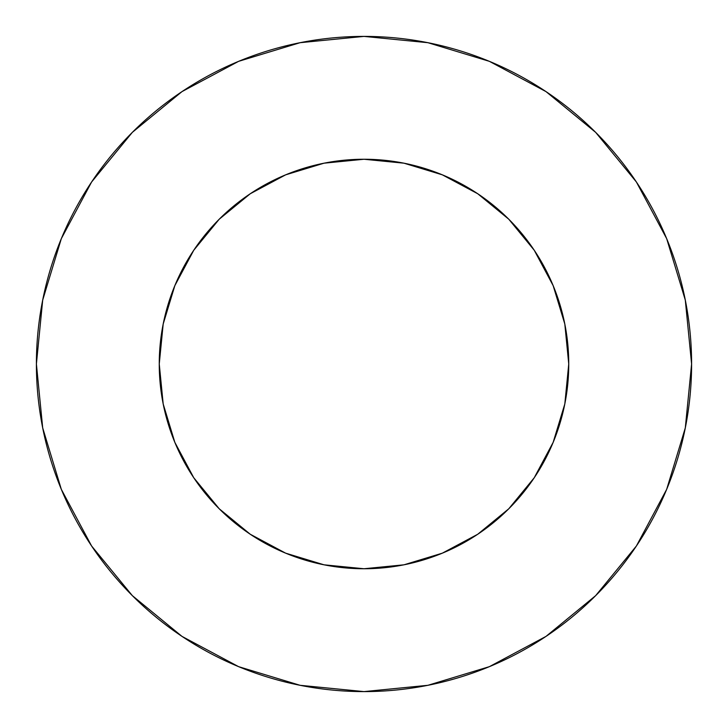 <?xml version="1.0" encoding="UTF-8"?>
<svg xmlns="http://www.w3.org/2000/svg" width="728" height="728" viewBox="0 0 728 728"><rect width="100%" height="100%" fill="white"/><g stroke="black" fill="none" stroke-linecap="round" stroke-linejoin="round"><path stroke-width="0.55" stroke-dasharray="3.64 2.73" d="M568.75 364A204.75 204.75 0 0 0 364 159.25A204.75 204.75 0 0 0 159.25 364L163.181 324.051L174.838 285.649L193.757 250.25L219.219 219.219L250.25 193.757L285.649 174.838L324.051 163.181L364 159.25L403.949 163.181L442.351 174.838L477.75 193.757L508.781 219.219L534.243 250.25L553.162 285.649L564.819 324.051L568.75 364L564.819 403.949L553.162 442.351L534.243 477.75L508.781 508.781L477.75 534.243L442.351 553.162L403.949 564.819L364 568.75L324.051 564.819L285.649 553.162L250.25 534.243L219.219 508.781L193.757 477.75L174.838 442.351L163.181 403.949L159.25 364A204.75 204.75 0 0 0 364 568.75A204.75 204.75 0 0 0 568.75 364M636.327 546.091L666.666 489.371L685.303 427.909L691.6 364L685.303 300.091L666.666 238.629L636.39 181.991M546.091 91.673L489.371 61.334L427.909 42.697L364 36.4L300.091 42.697L238.629 61.334L181.991 91.61M91.673 181.909L61.334 238.629L42.697 300.091L36.4 364L42.697 427.909L61.334 489.371L91.61 546.009M181.909 636.327L238.629 666.666L300.091 685.303L364 691.6L427.909 685.303L489.371 666.666L546.009 636.39"/><path stroke-width="1.09" d="M159.25 364A204.75 204.75 0 0 1 364 159.25A204.75 204.75 0 0 1 568.75 364A204.75 204.75 0 0 1 364 568.75A204.75 204.75 0 0 1 159.25 364L163.181 403.949L174.838 442.351L193.757 477.75L219.219 508.781L250.25 534.243L285.649 553.162L324.051 564.819L364 568.75L403.949 564.819L442.351 553.162L477.75 534.243L508.781 508.781L534.243 477.75L553.162 442.351L564.819 403.949L568.75 364L564.819 324.051L553.162 285.649L534.243 250.25L508.781 219.219L477.75 193.757L442.351 174.838L403.949 163.181L364 159.25L324.051 163.181L285.649 174.838L250.25 193.757L219.219 219.219L193.757 250.25L174.838 285.649L163.181 324.051L159.25 364M691.6 364A327.6 327.6 0 0 0 364 36.4A327.6 327.6 0 0 0 36.4 364A327.6 327.6 0 0 1 364 36.4A327.6 327.6 0 0 1 691.6 364A327.6 327.6 0 0 1 364 691.6A327.6 327.6 0 0 1 36.4 364A327.6 327.6 0 0 0 364 691.6A327.6 327.6 0 0 0 691.6 364L685.303 300.091L666.666 238.629L636.39 181.991L595.65 132.35L546.009 91.61L489.371 61.334L427.909 42.697L364 36.4L300.091 42.697L238.629 61.334L181.991 91.61L132.35 132.35L91.61 181.991L61.334 238.629L42.697 300.091L36.4 364L42.697 427.909L61.334 489.371L91.61 546.009L132.35 595.65L181.991 636.39L238.629 666.666L300.091 685.303L364 691.6L427.909 685.303L489.371 666.666L546.009 636.39L595.65 595.65L636.39 546.009L666.666 489.371L685.303 427.909L691.6 364M636.39 181.991L595.65 132.35L546.091 91.673M181.991 91.61L132.35 132.35L91.673 181.909M91.61 546.009L132.35 595.65L181.909 636.327M546.009 636.39L595.65 595.65L636.327 546.091"/></g></svg>
